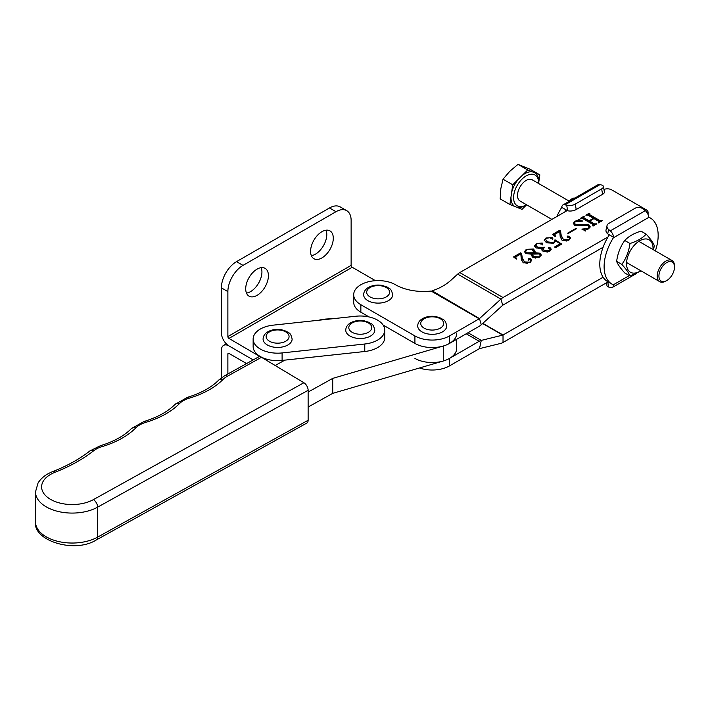 <?xml version="1.0" encoding="UTF-8"?>
<svg xmlns="http://www.w3.org/2000/svg" width="710" height="710" viewBox="0 0 710 710"><rect width="100%" height="100%" fill="white"/><g stroke="black" fill="none" stroke-linecap="round" stroke-linejoin="round"><path stroke-width="1.06" d="M228.957 353.402A1.526 0.879 -120 0 0 228.194 353.332A1.526 0.879 -120 0 0 227.874 354.033L228.957 353.402L246.574 363.573M375.466 280.69L352.213 267.262A1.526 0.879 60 0 1 351.13 265.389L227.874 336.549L227.874 291.606A21.407 12.363 -60 0 1 243.006 265.389L335.99 211.704A21.407 12.363 -60 0 1 346.693 210.648L340.205 206.903A21.407 12.363 -60 0 0 329.502 207.959L236.519 261.644A21.407 12.363 -60 0 0 221.387 287.861L221.387 332.804A10.703 6.177 -120 0 0 228.957 345.912L253.186 359.908L228.957 345.912A10.703 6.177 -120 0 0 223.606 345.38A10.703 6.177 -120 0 0 221.387 350.287L221.387 377.818M227.874 354.033L227.874 373.957M257.064 269.134A16.055 9.265 -60 0 1 265.096 268.336A16.055 9.265 -60 0 1 267.555 281.204A16.055 9.265 -60 0 1 257.064 295.351A16.055 9.265 -60 0 1 249.041 296.15A16.055 9.265 -60 0 1 246.574 283.281A16.055 9.265 -60 0 1 257.064 269.134M261.165 267.652A16.055 9.265 -60 0 1 250.577 291.606A16.055 9.265 -60 0 1 246.477 293.088M321.941 231.682A16.055 9.265 -60 0 1 329.964 230.883A16.055 9.265 -60 0 1 332.422 243.752A16.055 9.265 -60 0 1 321.941 257.899A16.055 9.265 -60 0 1 313.909 258.697A16.055 9.265 -60 0 1 311.45 245.829A16.055 9.265 -60 0 1 321.941 231.682M326.032 230.2A16.055 9.265 -60 0 1 315.453 254.153A16.055 9.265 -60 0 1 311.353 255.636M227.874 336.549A1.526 0.879 -120 0 0 228.957 338.421L260.313 356.784M318.87 320.219A25.995 15.008 180 0 1 327.23 318.967L333.354 318.657M346.693 210.648A21.407 12.363 -60 0 1 351.13 220.446L351.13 265.389M54.989 472.301A6.115 2.813 68.5 0 0 52.753 471.6C67.255 465.875 79.626 458.997 89.868 450.957L100.323 445.747C113.84 441.576 124.197 435.869 131.394 428.609L143.97 421.509C157.487 417.347 167.844 411.631 175.042 404.38L187.609 397.28C201.125 393.109 211.482 387.403 218.68 380.143L224.36 375.909L258.52 356.944A6.115 3.461 61 0 1 261.493 357.299L227.333 376.264A24.468 14.12 0 0 0 223.038 379.451A82.564 47.668 180 0 1 189.366 398.141A24.468 14.12 0 0 0 179.39 403.679A82.564 47.668 180 0 1 145.727 422.379A24.468 14.12 0 0 0 135.752 427.917A82.564 47.668 180 0 1 102.08 446.608A24.468 14.12 0 0 0 93.649 450.779A159.022 91.812 180 0 1 54.989 472.301A30.583 17.652 0 0 0 48.449 498.021A30.583 17.652 0 0 0 93.392 499.627L303.889 382.743L261.493 357.299M303.889 382.743A6.115 3.461 61 0 1 308.131 390.287L308.131 420.249A6.115 3.461 61 0 1 306.862 423.045L96.365 539.928A6.115 3.461 -119 0 0 97.634 537.124L308.131 420.249M308.131 392.044L332.724 378.386L443.28 346.027A24.468 14.12 0 0 0 456.681 333.425M284.887 360.121L275.178 365.508M308.131 407.025L332.724 393.367L443.28 361.008A24.468 14.12 0 0 0 456.681 348.415L456.681 339.282M332.724 378.386L332.724 393.367M442.49 331.872A14.528 8.387 180 0 1 426.657 333.682A14.528 8.387 180 0 1 417.693 325.934C417.844 322.846 419.477 320.405 422.583 318.613C426.524 316.483 430.988 315.808 435.976 316.571L441.238 318.275C443.51 320.396 445.019 318.63 446.741 325.934A14.528 8.387 180 0 1 442.49 331.872M532.828 257.375L531.595 255.6L532.003 254.242L525.87 253.568L524.486 251.659L526.314 249.343L533.458 249.006L535.091 251.242L534.71 252.68L540.035 253.213L541.277 254.952L539.476 257.144L532.828 257.375M555.371 241.711L555.291 240.637L553.835 243.237L546.54 242.82L544.206 240.104L545.963 238.001L552.265 237.593L552.513 238.8L550.951 238.711L550.09 237.681L546.567 238.276L545.617 239.527L547.854 241.915L553.489 242.607L554.688 241.169L554.368 240.202L555.114 239.865L561.716 244.098L555.415 247.737L554.563 246.973L560.154 243.752L555.291 240.637L555.406 241.373M552.859 238.338L552.513 238.8M568.204 233.483L567.663 233.173L576.138 228.283L576.68 228.593L568.204 233.483M593.045 225.771L593.196 224.608L582.502 218.431L580.283 218.396L583.7 216.417L584.241 216.736L583.753 217.695L589.114 220.792L593.436 218.29L588.075 215.201L585.865 215.174L589.291 213.195L589.832 213.506L589.353 214.473L600.039 220.65L602.266 220.686L598.841 222.665L598.299 222.354L598.778 221.378L593.977 218.609L589.655 221.103L594.456 223.881L596.675 223.907L593.258 225.886L592.717 225.576L593.196 224.608M583.86 216.958L583.753 218.449L589.114 221.538L589.114 220.792M589.442 213.728L589.353 215.228L600.039 221.405L600.039 220.65M598.636 222.541L598.778 221.378M564.814 211.935A38.225 22.072 -60 0 1 565.755 210.391L567.183 210.568L459.778 272.578L503.026 297.543L608.062 236.9M647.644 213.648A6.115 3.532 0 0 0 648.088 212.334A6.115 3.532 0 0 0 646.295 209.832L611.692 189.863A6.115 3.532 0 0 0 603.962 189.428M575.473 221.591L574.292 223.02L575.863 224.795L588.972 224.875L590.179 226.765L588.475 228.86L585.466 229.969L585.235 230.723L581.872 229.099L588.058 228.478L589.264 227.111L588.04 225.585L574.772 225.416L573.281 223.313L574.985 221.245L577.94 220.162L578.393 219.284L582.83 221.121L575.473 221.591M585.466 229.969L585.235 230.723M560.492 230.901L561.228 235.454L563.412 239.456L568.683 239.661L569.802 238.24L569.198 237.388L567.326 236.927L567.29 236.093L569.322 236.208L570.618 237.877L568.932 240.14L562.134 240.379L560.305 236.794L560.305 237.859L559.737 231.504L555.264 234.087L554.661 234.93L555.69 236.341L555.229 236.608L552.451 234.469L559.56 230.359L560.492 230.901L561.228 235.454M567.326 236.927L567.29 236.093L567.29 236.838L569.322 236.954L569.322 236.208M543.248 251.535L541.837 249.734L542.511 248.34L536.006 247.976L534.515 245.829L536.387 243.53L542.209 243.024L542.493 244.169L540.825 244.098L540.008 243.273L537.106 243.734L535.819 245.296L537.594 247.231L544.606 247.32L543.15 248.988L544.463 250.568L549.469 250.754L550.09 249.095L548.67 248.624L548.493 247.781L550.339 247.923L551.235 249.174L549.593 251.305L543.248 251.535M550.17 250.923L550.09 249.095M548.67 248.624L548.493 247.781L548.493 248.518M521.38 260.082L520.812 253.976L516.347 256.558L515.744 257.402L516.765 258.813L516.312 259.079L513.525 256.94L520.634 252.831L521.575 253.372L522.303 257.925L524.495 261.928L529.758 262.132L530.876 260.712L530.272 259.86L528.409 259.398L528.364 258.564L530.405 258.68L531.692 260.348L530.006 262.611L523.208 262.851L521.389 259.265L521.389 260.33M528.409 259.398L528.364 258.564L528.364 259.31L530.405 259.425L530.405 258.68M459.778 272.578A10.703 6.177 -60 0 0 457.693 274.113L451.072 280.13A39.751 28.391 163.8 0 1 432.097 290.798L479.481 318.577L481.273 324.745L502.724 305.256A1.526 0.879 120 0 1 503.026 305.034L603.109 247.249M431.813 291.056A1.526 0.879 120 0 1 431.662 291.171L431.121 291.047A39.751 22.951 180 0 1 395.461 284.737A24.468 14.12 0 0 0 368.792 281.675A24.468 14.12 0 0 0 353.695 294.73A24.468 14.12 0 0 0 360.858 304.714L414.915 335.928A24.468 14.12 0 0 0 449.519 335.928L479.188 318.799A1.526 0.879 -60 0 0 479.481 318.577L500.941 299.087L502.724 305.256M353.695 294.73L353.695 302.22A24.468 14.12 0 0 0 360.858 312.205L369.067 316.944M383.098 325.047L414.915 343.418A24.468 14.12 0 0 0 449.519 343.418L479.188 326.289A10.703 6.177 -60 0 0 481.273 324.745M503.026 297.543A10.703 6.177 120 0 0 500.941 299.087L457.693 274.113M581.756 218.29L583.478 217.304M583.7 217.056L583.7 216.417M583.86 217.704L583.753 218.449M589.114 221.538L589.655 221.227M593.436 218.92L593.436 218.29M587.347 215.068L589.069 214.074M589.291 213.825L589.291 213.195M589.442 214.482L589.353 215.228M600.039 221.405L601.388 221.316M601.388 221.192L601.388 220.561M601.725 220.996L601.725 220.375M598.636 222.904L598.778 222.132M594.456 223.881L594.456 224.626L589.655 221.848L589.655 221.103M594.456 224.626L595.805 224.537M595.805 224.413L595.805 223.792M596.134 224.227L596.134 223.597M593.045 226.135L593.196 225.354M574.292 223.02L574.292 223.765L575.863 225.54L575.863 224.795M575.863 225.54L588.972 225.62L588.972 224.875M588.972 225.62L590.143 227.111M583.292 229.783L585.457 229.978M588.058 229.073L588.058 228.478M588.936 228.567L589.264 227.111M573.325 223.703L574.674 222.186M574.985 221.91L574.985 221.245M577.94 220.81L577.94 220.162M577.94 220.908L578.393 219.284M578.393 220.029L580.62 220.952M576.138 228.904L576.138 228.283M561.228 236.208L563.412 239.456M563.412 240.202L566.633 241.045M568.683 240.273L568.683 239.661M569.473 239.776L569.802 238.24M567.326 237.681L567.29 236.838M569.322 236.954L570.565 238.24M554.661 234.93L554.945 236.386M553.001 234.895L559.56 231.114L559.56 230.359M559.56 231.114L560.492 231.655M544.259 240.486L545.928 238.773M545.963 238.729L545.963 238.001M550.25 237.797L552.265 238.347L552.265 237.593M552.265 238.347L552.513 239.545M545.617 239.527L547.854 242.66L547.854 241.915M547.854 242.66L553.489 243.352L553.489 242.607M553.489 243.352L554.688 241.169M554.634 240.832L555.114 239.865M560.154 243.841L561.104 244.453M555.078 247.435L560.154 244.497L560.154 243.752M541.89 250.106L542.511 248.34M534.559 246.228L536.29 244.338M536.387 244.249L536.387 243.53M540.07 243.326L542.209 243.778L542.209 243.024M542.209 243.778L542.493 244.914M535.89 245.66L537.594 247.976L537.594 247.231M537.594 247.976L540.035 248.793M542.511 248.491L543.709 247.95M544.064 247.666L544.064 247.009M543.15 248.988L544.463 251.313L544.463 250.568M544.463 251.313L547.366 252.085M549.469 251.375L549.469 250.754M548.493 248.527L550.339 248.677L550.339 247.923M550.339 248.677L551.182 249.565M531.639 255.937L532.003 254.242M524.53 252.032L525.888 250.364M526.314 250L526.314 249.343M531.044 249.095L533.458 249.751L533.458 249.006M533.458 249.751L535.065 251.633M540.035 253.213L540.035 253.967L534.71 253.434L534.71 252.68M540.035 253.967L541.224 255.325M539.804 256.94L540.203 255.414L539.183 253.967L532.828 254.118L532.571 255.014L533.831 256.7L538.943 256.825L540.203 255.414M532.571 255.014L533.831 257.455L535.544 258.085M525.462 251.225L526.722 253.559L533.947 253.523L534.089 252.006L533.947 252.769L532.385 249.627L526.811 249.68L525.462 251.225L526.722 252.813L533.947 252.769L533.947 253.523M526.722 253.559L526.722 252.813M533.831 257.455L533.831 256.7M538.943 257.428L538.943 256.825M514.084 257.366L520.634 253.585L521.575 254.127L522.303 257.925M522.303 258.68L524.495 261.928M524.495 262.673L527.716 263.517M529.758 262.753L529.758 262.132M530.547 262.247L530.876 260.712M528.409 260.153L528.364 259.31M530.405 259.425L531.639 260.712M521.38 260.304L521.38 259.771M515.744 257.402L516.019 258.857M520.634 253.585L520.634 252.831M521.575 254.127L521.575 253.372M482.827 323.334L503.026 334.996L503.026 342.486L608.053 281.852M468.005 332.741L481.273 340.401L479.481 348.637L500.941 343.356A10.703 6.177 -60 0 0 503.026 342.486M414.915 358.399A24.468 14.12 0 0 0 449.519 358.399L479.188 341.27A10.703 6.177 120 0 1 481.273 340.401L502.724 335.12A1.526 0.879 -60 0 0 503.026 334.996L603.109 277.211M419.503 367.966A24.468 14.12 0 0 0 449.519 365.89L479.188 348.761A1.526 0.879 120 0 1 479.481 348.637M384.323 327.523A24.468 14.12 0 0 0 355.772 316.243L273.11 325.162A24.468 14.12 0 0 0 253.142 339.043A24.468 14.12 0 0 0 282.101 352.932L364.771 344.004A24.468 14.12 0 0 0 384.74 330.123A24.468 14.12 0 0 0 384.323 327.523M253.142 339.043L253.142 346.533A24.468 14.12 0 0 0 282.101 360.423L364.771 351.494A24.468 14.12 0 0 0 384.74 337.614L384.74 330.123M388.432 300.658A14.528 8.387 180 0 1 372.599 302.478A14.528 8.387 180 0 1 363.635 294.73C363.786 291.632 365.41 289.192 368.517 287.399C372.466 285.278 376.93 284.595 381.918 285.358L387.181 287.062C389.453 289.183 390.961 287.417 392.683 294.73A14.528 8.387 180 0 1 388.432 300.658M370.54 336.052A14.528 8.387 180 0 1 354.716 337.871A14.528 8.387 180 0 1 345.743 330.123C345.894 327.026 347.527 324.585 350.633 322.793C354.583 320.671 359.047 319.988 364.026 320.76L369.289 322.455C371.57 324.585 373.07 322.81 374.8 330.123A14.528 8.387 180 0 1 370.54 336.052M287.878 344.98A14.528 8.387 180 0 1 272.045 346.791A14.528 8.387 180 0 1 263.082 339.043C263.233 335.954 264.865 333.514 267.972 331.721C271.912 329.591 276.385 328.916 281.364 329.68L286.627 331.384C288.899 333.505 290.408 331.739 292.13 339.043A14.528 8.387 180 0 1 287.878 344.98M568.16 201.942L572.606 198.179L574.905 198.046M572.606 198.179L573.644 198.773M653.005 249.538A18.726 10.81 120 0 0 646.419 238.968A18.726 10.81 120 0 0 628.323 255.005A18.726 10.81 120 0 0 633.169 273.101A18.726 10.81 120 0 0 640.766 270.723M653.555 249.858L654.3 245.669C653.253 242.784 650.546 238.933 646.189 234.123C642.435 238.187 637.03 241.311 629.956 243.494C628.909 251.393 626.202 258.369 621.845 264.404C626.184 269.196 628.891 273.048 629.956 275.95L641.077 270.901M621.845 264.404L616.635 261.404C617.7 253.461 620.407 246.485 624.756 240.486C628.501 236.421 633.915 233.297 640.979 231.123L646.189 234.123M629.956 243.494L624.756 240.486M629.956 275.95L624.756 272.951C620.407 268.158 617.7 264.306 616.635 261.404M661.676 281.337A11.005 6.354 120 0 0 666.717 280.565A11.005 6.354 120 0 0 674.5 267.084A11.005 6.354 120 0 0 671.749 261.812A11.005 6.354 120 0 0 660.779 269.188A11.005 6.354 120 0 0 661.676 281.337M666.717 280.565L665.847 281.062A12.23 7.064 -60 0 1 660.256 281.923A12.23 7.064 -60 0 1 659.732 281.666A12.23 7.064 -60 0 1 659.492 267.981A12.23 7.064 -60 0 1 671.447 260.233A12.23 7.064 -60 0 1 671.971 260.481A12.23 7.064 -60 0 1 674.5 266.081L674.5 267.084M569.092 201.09L532.278 179.834A12.23 7.064 120 0 0 531.754 179.577A12.23 7.064 120 0 0 519.8 187.334A12.23 7.064 120 0 0 520.048 201.019L551.874 219.399M526.5 204.746A17.785 10.268 -60 0 1 526.163 204.95A17.785 10.268 -60 0 1 518.025 206.193A17.785 10.268 -60 0 1 516.569 186.57A17.785 10.268 -60 0 1 534.293 174.66A17.785 10.268 -60 0 1 538.739 183.171A17.785 10.268 -60 0 1 538.73 183.562M538.739 182.417L539.831 174.855L527.707 169.983L512.744 184.804L509.904 204.498L522.019 209.379L526.625 204.817M526.163 204.95L524.867 205.696A19.614 11.324 -60 0 1 517.279 207.471M535.083 172.947A19.614 11.324 -60 0 1 538.739 181.671L538.739 183.171M509.904 204.498L500.186 198.898L500.834 188.594L503.035 179.195L509.736 171.341L517.998 164.374L530.113 169.246L539.831 174.855M512.744 184.804L503.035 179.195M527.707 169.983L517.998 164.374M514.644 206.406A19.614 11.324 -60 0 1 511.014 196.794M521.85 175.778A19.614 11.324 -60 0 1 532.447 171.891M511.635 192.508A19.614 11.324 -60 0 1 518.602 179.009M608.177 234.229L609.003 235.356A38.225 22.072 120 0 0 599.79 264.147A38.225 22.072 120 0 0 607.707 281.648L612.029 284.142A38.225 22.072 -60 0 1 604.112 266.64A38.225 22.072 -60 0 1 613.325 237.859L613.617 237.38A6.115 3.532 -120 0 0 610.28 230.883L608.656 229.508L607.68 233.812L613.617 237.38M607.751 282.021L608.656 287.044L610.28 287.55A6.115 3.532 -120 0 0 612.366 287.426A6.115 3.532 -120 0 0 613.617 284.923L613.325 284.799A38.225 22.072 -60 0 1 612.029 284.142M607.68 233.812A6.115 4.233 -167.3 0 1 606.038 229.969L607.014 225.665A6.115 4.233 12.7 0 1 608.763 223.455L635.148 208.225A6.115 4.233 12.7 0 1 643.686 209.281L645.31 210.657A6.115 3.532 60 0 1 648.656 217.154L648.958 217.278A38.225 22.072 -60 0 1 650.253 217.934A38.225 22.072 -60 0 1 655.365 250.896M607.014 225.665A6.115 4.233 12.7 0 0 608.656 229.508M608.656 287.044A6.115 2.645 169.8 0 1 606.961 285.633L606.447 282.775M567.68 210.719L566.704 205.296A6.115 2.645 -10.2 0 0 575.251 204.107L576.218 209.53A6.115 2.645 169.8 0 1 567.68 210.719L561.743 207.418L561.433 207.888A38.225 22.072 120 0 0 556.853 216.523M566.704 205.296L565.08 204.791A6.115 3.532 -120 0 0 562.995 204.915A6.115 3.532 -120 0 0 561.743 207.418M562.995 204.915L598.033 184.698A6.115 3.532 60 0 1 600.119 184.565L601.743 185.07A6.115 2.645 -10.2 0 1 603.438 186.481A6.115 2.645 -10.2 0 1 601.627 188.878L575.251 204.107M576.218 209.53L602.604 194.3L601.627 188.878M603.438 186.481L604.405 191.913A6.115 2.645 169.8 0 1 602.604 194.3M228.957 338.421L352.213 267.262M221.387 287.861L227.874 291.606M236.519 261.644L243.006 265.389M329.502 207.959L335.99 211.704M35.5 521.859A36.698 21.185 0 0 0 57.821 541.348A36.698 21.185 0 0 0 97.634 537.124L97.634 507.162A36.698 21.185 180 0 1 57.821 511.386A36.698 21.185 180 0 1 35.5 491.888L35.5 521.859C32.687 540.399 74.257 553.933 96.365 539.928M308.131 390.287L97.634 507.162A6.115 3.461 -119 0 0 93.392 499.627M89.868 450.957A6.115 4.02 51.8 0 1 93.649 450.779M100.323 445.747A6.115 2.299 73.3 0 1 102.08 446.608M131.394 428.609A6.115 4.34 44.6 0 1 135.752 427.917M143.97 421.509A6.115 2.299 73.3 0 1 145.727 422.379M175.042 404.38A6.115 4.34 44.6 0 1 179.39 403.679M187.609 397.28A6.115 2.299 73.3 0 1 189.366 398.141M218.68 380.143A6.115 4.34 44.6 0 1 223.038 379.451M224.36 375.909A6.115 3.461 61 0 1 227.333 376.264M443.28 346.027L443.28 361.008M424.11 318.763A11.466 6.621 0 0 0 424.11 328.127A11.466 6.621 0 0 0 440.324 328.127A11.466 6.621 0 0 0 440.324 318.763A11.466 6.621 0 0 0 424.11 318.763M360.858 312.205L360.858 304.714M414.915 343.418L414.915 335.928M449.519 343.418L449.519 335.928M431.121 291.047L479.188 318.799M581.694 225.514L581.694 224.759M482.622 323.511L502.724 335.12M449.519 365.89L449.519 358.399M466.213 333.78L479.188 341.27M364.771 344.004L364.771 351.494M282.101 352.932L282.101 360.423M370.052 287.55A11.466 6.621 0 0 0 370.052 296.913A11.466 6.621 0 0 0 386.267 296.913A11.466 6.621 0 0 0 386.267 287.55A11.466 6.621 0 0 0 370.052 287.55M352.16 322.943A11.466 6.621 0 0 0 352.16 332.307A11.466 6.621 0 0 0 368.383 332.307A11.466 6.621 0 0 0 368.383 322.943A11.466 6.621 0 0 0 352.16 322.943M269.498 331.872A11.466 6.621 0 0 0 269.498 341.235A11.466 6.621 0 0 0 285.713 341.235A11.466 6.621 0 0 0 285.713 331.872A11.466 6.621 0 0 0 269.498 331.872M613.325 284.799L629.3 275.578M648.958 217.278L613.325 237.859M610.28 230.883L645.31 210.657M600.119 184.565L565.08 204.791M223.606 345.38L226.304 343.826M52.753 471.6C46.123 474.173 41.224 477.963 38.047 482.978L35.5 491.888M648.088 214.633L648.088 212.334M583.46 217.366L583.46 218.112M589.052 214.136L589.052 214.89M599.027 221.697L599.027 222.443M593.445 224.919L593.445 225.673M585.129 230.413L585.129 231.167M535.819 245.296L535.819 246.05M671.971 260.481L638.814 241.347M659.732 281.666L626.584 262.531M602.595 248.677L601.61 248.118M648.638 217.003L650.253 217.934M612.366 287.426L636.79 273.314"/></g></svg>
